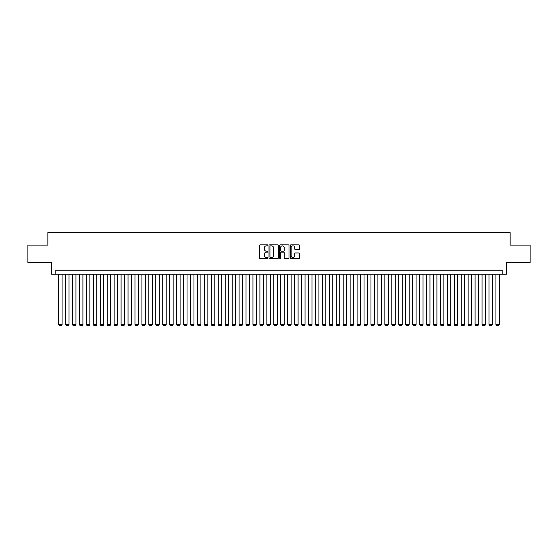 <?xml version="1.0" encoding="UTF-8"?>
<svg xmlns="http://www.w3.org/2000/svg" width="558" height="558" viewBox="0 0 558 558"><rect width="100%" height="100%" fill="white"/><g stroke="black" fill="none" stroke-linecap="round" stroke-linejoin="round"><path stroke-width="0.84" d="M267.896 245.353A0.474 0.474 0 0 0 267.415 244.871L260.181 244.871A0.684 0.684 0 0 0 259.498 245.555L259.498 257.817A0.684 0.684 0 0 0 260.181 258.5L267.415 258.5A0.474 0.474 0 0 0 267.896 258.019A0.474 0.474 0 0 0 267.415 257.545L266.48 257.545A2.183 2.183 0 0 1 264.304 255.369L264.304 254.343A2.183 2.183 0 0 1 266.48 252.16L267.415 252.16A0.474 0.474 0 0 0 267.896 251.686A0.474 0.474 0 0 0 267.415 251.212L266.48 251.212A2.183 2.183 0 0 1 264.304 249.028L264.304 248.01A2.183 2.183 0 0 1 266.48 245.827L267.415 245.827A0.474 0.474 0 0 0 267.896 245.353M298.914 249.677A0.684 0.684 0 0 0 299.59 248.994L299.59 245.555A0.684 0.684 0 0 0 298.914 244.871L290.871 244.871A0.684 0.684 0 0 0 290.188 245.555L290.188 257.817A0.684 0.684 0 0 0 290.871 258.5L298.914 258.5A0.684 0.684 0 0 0 299.59 257.817L299.59 253.66A0.684 0.684 0 0 0 298.914 252.983L295.468 252.983A0.684 0.684 0 0 0 294.791 253.66L294.791 255.724A1.82 1.82 0 0 1 292.964 257.545A1.82 1.82 0 0 1 291.143 255.724L291.143 247.647A1.82 1.82 0 0 1 292.964 245.827A1.82 1.82 0 0 1 294.791 247.647L294.791 248.994A0.684 0.684 0 0 0 295.468 249.677L298.914 249.677M502.856 274.243L506.329 274.243L506.329 262.448L530.1 262.448L530.1 245.095L510.145 245.095L510.145 232.595L47.855 232.595L47.855 245.095L27.9 245.095L27.9 262.448L51.671 262.448L51.671 274.243L502.856 274.243L502.856 270.776L55.144 270.776L55.144 274.243M278.407 245.555A0.684 0.684 0 0 0 277.724 244.871L269.681 244.871A0.684 0.684 0 0 0 269.005 245.555L269.005 257.817A0.684 0.684 0 0 0 269.681 258.5L277.724 258.5A0.684 0.684 0 0 0 278.407 257.817L278.407 245.555M280.276 244.871L288.319 244.871A0.684 0.684 0 0 1 288.995 245.555L288.995 257.817A0.684 0.684 0 0 1 288.319 258.5L284.88 258.5A0.684 0.684 0 0 1 284.196 257.817L284.196 252.844A0.684 0.684 0 0 0 283.513 252.16L281.232 252.16A0.684 0.684 0 0 0 280.548 252.844L280.548 258.019A0.474 0.474 0 0 1 280.074 258.5A0.474 0.474 0 0 1 279.593 258.019L279.593 245.555A0.684 0.684 0 0 1 280.276 244.871M270.435 245.827A0.474 0.474 0 0 0 269.953 246.301L269.953 257.071A0.474 0.474 0 0 0 270.435 257.545L271.418 257.545A2.183 2.183 0 0 0 273.601 255.369L273.601 248.01A2.183 2.183 0 0 0 271.418 245.827L270.435 245.827M284.196 247.682A1.82 1.82 0 0 0 282.376 245.862A1.82 1.82 0 0 0 280.548 247.682L280.548 250.528A0.684 0.684 0 0 0 281.232 251.212L283.513 251.212A0.684 0.684 0 0 0 284.196 250.528L284.196 247.682M62.084 274.243L62.084 324.498L58.618 324.498L58.618 274.243M62.084 324.498L61.568 325.405L59.134 325.405L58.618 324.498M69.025 274.243L69.025 324.498L65.558 324.498L65.558 274.243M69.025 324.498L68.508 325.405L66.074 325.405L65.558 324.498M75.965 274.243L75.965 324.498L72.498 324.498L72.498 274.243M75.965 324.498L75.449 325.405L73.021 325.405L72.498 324.498M82.912 274.243L82.912 324.498L79.438 324.498L79.438 274.243M82.912 324.498L82.389 325.405L79.961 325.405L79.438 324.498M89.852 274.243L89.852 324.498L86.378 324.498L86.378 274.243M89.852 324.498L89.329 325.405L86.902 325.405L86.378 324.498M96.792 274.243L96.792 324.498L93.319 324.498L93.319 274.243M96.792 324.498L96.269 325.405L93.842 325.405L93.319 324.498M103.732 274.243L103.732 324.498L100.266 324.498L100.266 274.243M103.732 324.498L103.216 325.405L100.782 325.405L100.266 324.498M110.672 274.243L110.672 324.498L107.206 324.498L107.206 274.243M110.672 324.498L110.156 325.405L107.722 325.405L107.206 324.498M117.612 274.243L117.612 324.498L114.146 324.498L114.146 274.243M117.612 324.498L117.096 325.405L114.669 325.405L114.146 324.498M124.56 274.243L124.56 324.498L121.086 324.498L121.086 274.243M124.56 324.498L124.036 325.405L121.609 325.405L121.086 324.498M131.5 274.243L131.5 324.498L128.026 324.498L128.026 274.243M131.5 324.498L130.977 325.405L128.549 325.405L128.026 324.498M138.44 274.243L138.44 324.498L134.966 324.498L134.966 274.243M138.44 324.498L137.917 325.405L135.489 325.405L134.966 324.498M145.38 274.243L145.38 324.498L141.913 324.498L141.913 274.243M145.38 324.498L144.857 325.405L142.429 325.405L141.913 324.498M152.32 274.243L152.32 324.498L148.853 324.498L148.853 274.243M152.32 324.498L151.804 325.405L149.37 325.405L148.853 324.498M159.26 274.243L159.26 324.498L155.794 324.498L155.794 274.243M159.26 324.498L158.744 325.405L156.317 325.405L155.794 324.498M166.207 274.243L166.207 324.498L162.734 324.498L162.734 274.243M166.207 324.498L165.684 325.405L163.257 325.405L162.734 324.498M173.147 274.243L173.147 324.498L169.674 324.498L169.674 274.243M173.147 324.498L172.624 325.405L170.197 325.405L169.674 324.498M180.088 274.243L180.088 324.498L176.614 324.498L176.614 274.243M180.088 324.498L179.564 325.405L177.137 325.405L176.614 324.498M187.028 274.243L187.028 324.498L183.561 324.498L183.561 274.243M187.028 324.498L186.505 325.405L184.077 325.405L183.561 324.498M193.968 274.243L193.968 324.498L190.501 324.498L190.501 274.243M193.968 324.498L193.452 325.405L191.017 325.405L190.501 324.498M200.908 274.243L200.908 324.498L197.441 324.498L197.441 274.243M200.908 324.498L200.392 325.405L197.957 325.405L197.441 324.498M207.855 274.243L207.855 324.498L204.381 324.498L204.381 274.243M207.855 324.498L207.332 325.405L204.905 325.405L204.381 324.498M214.795 274.243L214.795 324.498L211.322 324.498L211.322 274.243M214.795 324.498L214.272 325.405L211.845 325.405L211.322 324.498M221.735 274.243L221.735 324.498L218.262 324.498L218.262 274.243M221.735 324.498L221.212 325.405L218.785 325.405L218.262 324.498M228.675 274.243L228.675 324.498L225.202 324.498L225.202 274.243M228.675 324.498L228.152 325.405L225.725 325.405L225.202 324.498M235.615 274.243L235.615 324.498L232.149 324.498L232.149 274.243M235.615 324.498L235.099 325.405L232.665 325.405L232.149 324.498M242.556 274.243L242.556 324.498L239.089 324.498L239.089 274.243M242.556 324.498L242.039 325.405L239.605 325.405L239.089 324.498M249.503 274.243L249.503 324.498L246.029 324.498L246.029 274.243M249.503 324.498L248.98 325.405L246.552 325.405L246.029 324.498M256.443 274.243L256.443 324.498L252.969 324.498L252.969 274.243M256.443 324.498L255.92 325.405L253.492 325.405L252.969 324.498M263.383 274.243L263.383 324.498L259.909 324.498L259.909 274.243M263.383 324.498L262.86 325.405L260.433 325.405L259.909 324.498M270.323 274.243L270.323 324.498L266.85 324.498L266.85 274.243M270.323 324.498L269.8 325.405L267.373 325.405L266.85 324.498M277.263 274.243L277.263 324.498L273.797 324.498L273.797 274.243M277.263 324.498L276.747 325.405L274.313 325.405L273.797 324.498M284.203 274.243L284.203 324.498L280.737 324.498L280.737 274.243M284.203 324.498L283.687 325.405L281.253 325.405L280.737 324.498M291.15 274.243L291.15 324.498L287.677 324.498L287.677 274.243M291.15 324.498L290.627 325.405L288.2 325.405L287.677 324.498M298.091 274.243L298.091 324.498L294.617 324.498L294.617 274.243M298.091 324.498L297.567 325.405L295.14 325.405L294.617 324.498M305.031 274.243L305.031 324.498L301.557 324.498L301.557 274.243M305.031 324.498L304.508 325.405L302.08 325.405L301.557 324.498M311.971 274.243L311.971 324.498L308.497 324.498L308.497 274.243M311.971 324.498L311.448 325.405L309.02 325.405L308.497 324.498M318.911 274.243L318.911 324.498L315.444 324.498L315.444 274.243M318.911 324.498L318.395 325.405L315.961 325.405L315.444 324.498M325.851 274.243L325.851 324.498L322.385 324.498L322.385 274.243M325.851 324.498L325.335 325.405L322.901 325.405L322.385 324.498M332.798 274.243L332.798 324.498L329.325 324.498L329.325 274.243M332.798 324.498L332.275 325.405L329.848 325.405L329.325 324.498M339.738 274.243L339.738 324.498L336.265 324.498L336.265 274.243M339.738 324.498L339.215 325.405L336.788 325.405L336.265 324.498M346.678 274.243L346.678 324.498L343.205 324.498L343.205 274.243M346.678 324.498L346.155 325.405L343.728 325.405L343.205 324.498M353.619 274.243L353.619 324.498L350.145 324.498L350.145 274.243M353.619 324.498L353.095 325.405L350.668 325.405L350.145 324.498M360.559 274.243L360.559 324.498L357.092 324.498L357.092 274.243M360.559 324.498L360.043 325.405L357.608 325.405L357.092 324.498M367.499 274.243L367.499 324.498L364.032 324.498L364.032 274.243M367.499 324.498L366.983 325.405L364.548 325.405L364.032 324.498M374.439 274.243L374.439 324.498L370.972 324.498L370.972 274.243M374.439 324.498L373.923 325.405L371.495 325.405L370.972 324.498M381.386 274.243L381.386 324.498L377.912 324.498L377.912 274.243M381.386 324.498L380.863 325.405L378.436 325.405L377.912 324.498M388.326 274.243L388.326 324.498L384.853 324.498L384.853 274.243M388.326 324.498L387.803 325.405L385.376 325.405L384.853 324.498M395.266 274.243L395.266 324.498L391.793 324.498L391.793 274.243M395.266 324.498L394.743 325.405L392.316 325.405L391.793 324.498M402.206 274.243L402.206 324.498L398.74 324.498L398.74 274.243M402.206 324.498L401.683 325.405L399.256 325.405L398.74 324.498M409.147 274.243L409.147 324.498L405.68 324.498L405.68 274.243M409.147 324.498L408.63 325.405L406.196 325.405L405.68 324.498M416.087 274.243L416.087 324.498L412.62 324.498L412.62 274.243M416.087 324.498L415.57 325.405L413.143 325.405L412.62 324.498M423.034 274.243L423.034 324.498L419.56 324.498L419.56 274.243M423.034 324.498L422.511 325.405L420.083 325.405L419.56 324.498M429.974 274.243L429.974 324.498L426.5 324.498L426.5 274.243M429.974 324.498L429.451 325.405L427.023 325.405L426.5 324.498M436.914 274.243L436.914 324.498L433.44 324.498L433.44 274.243M436.914 324.498L436.391 325.405L433.964 325.405L433.44 324.498M443.854 274.243L443.854 324.498L440.388 324.498L440.388 274.243M443.854 324.498L443.331 325.405L440.904 325.405L440.388 324.498M450.794 274.243L450.794 324.498L447.328 324.498L447.328 274.243M450.794 324.498L450.278 325.405L447.844 325.405L447.328 324.498M457.734 274.243L457.734 324.498L454.268 324.498L454.268 274.243M457.734 324.498L457.218 325.405L454.784 325.405L454.268 324.498M464.681 274.243L464.681 324.498L461.208 324.498L461.208 274.243M464.681 324.498L464.158 325.405L461.731 325.405L461.208 324.498M471.622 274.243L471.622 324.498L468.148 324.498L468.148 274.243M471.622 324.498L471.098 325.405L468.671 325.405L468.148 324.498M478.562 274.243L478.562 324.498L475.088 324.498L475.088 274.243M478.562 324.498L478.039 325.405L475.611 325.405L475.088 324.498M485.502 274.243L485.502 324.498L482.035 324.498L482.035 274.243M485.502 324.498L484.979 325.405L482.551 325.405L482.035 324.498M492.442 274.243L492.442 324.498L488.975 324.498L488.975 274.243M492.442 324.498L491.926 325.405L489.492 325.405L488.975 324.498M499.382 274.243L499.382 324.498L495.916 324.498L495.916 274.243M499.382 324.498L498.866 325.405L496.432 325.405L495.916 324.498"/></g></svg>
